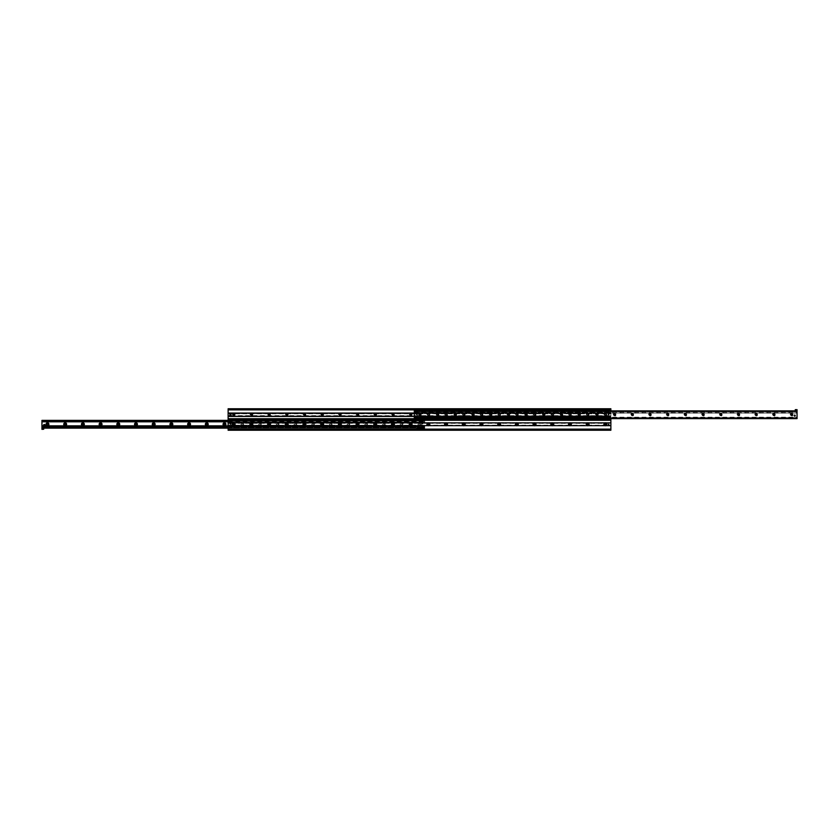 <?xml version="1.0" encoding="UTF-8"?>
<svg xmlns="http://www.w3.org/2000/svg" width="839" height="839" viewBox="0 0 839 839"><rect width="100%" height="100%" fill="white"/><g stroke="black" fill="none" stroke-linecap="round" stroke-linejoin="round"><path stroke-width="0.63" stroke-dasharray="4.2 3.15" d="M606.786 414.739A1.437 1.437 0 0 0 604.625 413.501A1.437 1.437 0 0 0 604.625 415.987A1.437 1.437 0 0 0 606.786 414.739M606.178 414.739A0.829 0.829 0 0 1 604.929 415.462A0.829 0.829 0 0 1 604.929 414.026A0.829 0.829 0 0 1 606.178 414.739A0.829 0.829 0 0 1 604.929 415.462A0.829 0.829 0 0 1 604.929 414.026A0.829 0.829 0 0 1 606.178 414.739M589.083 414.739A1.437 1.437 0 0 0 586.922 413.501A1.437 1.437 0 0 0 586.922 415.987A1.437 1.437 0 0 0 589.083 414.739M588.475 414.739A0.829 0.829 0 0 1 587.227 415.462A0.829 0.829 0 0 1 587.227 414.026A0.829 0.829 0 0 1 588.475 414.739A0.829 0.829 0 0 1 587.227 415.462A0.829 0.829 0 0 1 587.227 414.026A0.829 0.829 0 0 1 588.475 414.739M571.38 414.739A1.437 1.437 0 0 0 569.23 413.501A1.437 1.437 0 0 0 569.23 415.987A1.437 1.437 0 0 0 571.38 414.739M570.772 414.739A0.829 0.829 0 0 1 569.534 415.462A0.829 0.829 0 0 1 569.534 414.026A0.829 0.829 0 0 1 570.772 414.739A0.829 0.829 0 0 1 569.534 415.462A0.829 0.829 0 0 1 569.534 414.026A0.829 0.829 0 0 1 570.772 414.739M553.688 414.739A1.437 1.437 0 0 0 551.527 413.501A1.437 1.437 0 0 0 551.527 415.987A1.437 1.437 0 0 0 553.688 414.739M553.079 414.739A0.829 0.829 0 0 1 551.831 415.462A0.829 0.829 0 0 1 551.831 414.026A0.829 0.829 0 0 1 553.079 414.739A0.829 0.829 0 0 1 551.831 415.462A0.829 0.829 0 0 1 551.831 414.026A0.829 0.829 0 0 1 553.079 414.739M535.985 414.739A1.437 1.437 0 0 0 533.824 413.501A1.437 1.437 0 0 0 533.824 415.987A1.437 1.437 0 0 0 535.985 414.739M535.376 414.739A0.829 0.829 0 0 1 534.128 415.462A0.829 0.829 0 0 1 534.128 414.026A0.829 0.829 0 0 1 535.376 414.739A0.829 0.829 0 0 1 534.128 415.462A0.829 0.829 0 0 1 534.128 414.026A0.829 0.829 0 0 1 535.376 414.739M518.282 414.739A1.437 1.437 0 0 0 516.132 413.501A1.437 1.437 0 0 0 516.132 415.987A1.437 1.437 0 0 0 518.282 414.739M517.673 414.739A0.829 0.829 0 0 1 516.436 415.462A0.829 0.829 0 0 1 516.436 414.026A0.829 0.829 0 0 1 517.673 414.739A0.829 0.829 0 0 1 516.436 415.462A0.829 0.829 0 0 1 516.436 414.026A0.829 0.829 0 0 1 517.673 414.739M500.589 414.739A1.437 1.437 0 0 0 498.429 413.501A1.437 1.437 0 0 0 498.429 415.987A1.437 1.437 0 0 0 500.589 414.739M499.981 414.739A0.829 0.829 0 0 1 498.733 415.462A0.829 0.829 0 0 1 498.733 414.026A0.829 0.829 0 0 1 499.981 414.739A0.829 0.829 0 0 1 498.733 415.462A0.829 0.829 0 0 1 498.733 414.026A0.829 0.829 0 0 1 499.981 414.739M482.886 414.739A1.437 1.437 0 0 0 480.726 413.501A1.437 1.437 0 0 0 480.726 415.987A1.437 1.437 0 0 0 482.886 414.739M482.278 414.739A0.829 0.829 0 0 1 481.03 415.462A0.829 0.829 0 0 1 481.03 414.026A0.829 0.829 0 0 1 482.278 414.739A0.829 0.829 0 0 1 481.03 415.462A0.829 0.829 0 0 1 481.03 414.026A0.829 0.829 0 0 1 482.278 414.739M465.184 414.739A1.437 1.437 0 0 0 463.034 413.501A1.437 1.437 0 0 0 463.034 415.987A1.437 1.437 0 0 0 465.184 414.739M464.575 414.739A0.829 0.829 0 0 1 463.338 415.462A0.829 0.829 0 0 1 463.338 414.026A0.829 0.829 0 0 1 464.575 414.739A0.829 0.829 0 0 1 463.338 415.462A0.829 0.829 0 0 1 463.338 414.026A0.829 0.829 0 0 1 464.575 414.739M447.491 414.739A1.437 1.437 0 0 0 445.331 413.501A1.437 1.437 0 0 0 445.331 415.987A1.437 1.437 0 0 0 447.491 414.739M446.883 414.739A0.829 0.829 0 0 1 445.635 415.462A0.829 0.829 0 0 1 445.635 414.026A0.829 0.829 0 0 1 446.883 414.739A0.829 0.829 0 0 1 445.635 415.462A0.829 0.829 0 0 1 445.635 414.026A0.829 0.829 0 0 1 446.883 414.739M429.788 414.739A1.437 1.437 0 0 0 427.628 413.501A1.437 1.437 0 0 0 427.628 415.987A1.437 1.437 0 0 0 429.788 414.739M429.18 414.739A0.829 0.829 0 0 1 427.932 415.462A0.829 0.829 0 0 1 427.932 414.026A0.829 0.829 0 0 1 429.18 414.739A0.829 0.829 0 0 1 427.932 415.462A0.829 0.829 0 0 1 427.932 414.026A0.829 0.829 0 0 1 429.18 414.739M412.085 414.739A1.437 1.437 0 0 0 409.935 413.501A1.437 1.437 0 0 0 409.935 415.987A1.437 1.437 0 0 0 412.085 414.739M411.477 414.739A0.829 0.829 0 0 1 410.24 415.462A0.829 0.829 0 0 1 410.24 414.026A0.829 0.829 0 0 1 411.477 414.739A0.829 0.829 0 0 1 410.24 415.462A0.829 0.829 0 0 1 410.24 414.026A0.829 0.829 0 0 1 411.477 414.739M394.393 414.739A1.437 1.437 0 0 0 392.233 413.501A1.437 1.437 0 0 0 392.233 415.987A1.437 1.437 0 0 0 394.393 414.739M393.785 414.739A0.829 0.829 0 0 1 392.537 415.462A0.829 0.829 0 0 1 392.537 414.026A0.829 0.829 0 0 1 393.785 414.739A0.829 0.829 0 0 1 392.537 415.462A0.829 0.829 0 0 1 392.537 414.026A0.829 0.829 0 0 1 393.785 414.739M376.69 414.739A1.437 1.437 0 0 0 374.53 413.501A1.437 1.437 0 0 0 374.53 415.987A1.437 1.437 0 0 0 376.69 414.739M376.082 414.739A0.829 0.829 0 0 1 374.834 415.462A0.829 0.829 0 0 1 374.834 414.026A0.829 0.829 0 0 1 376.082 414.739A0.829 0.829 0 0 1 374.834 415.462A0.829 0.829 0 0 1 374.834 414.026A0.829 0.829 0 0 1 376.082 414.739M358.987 414.739A1.437 1.437 0 0 0 356.837 413.501A1.437 1.437 0 0 0 356.837 415.987A1.437 1.437 0 0 0 358.987 414.739M358.379 414.739A0.829 0.829 0 0 1 357.141 415.462A0.829 0.829 0 0 1 357.141 414.026A0.829 0.829 0 0 1 358.379 414.739A0.829 0.829 0 0 1 357.141 415.462A0.829 0.829 0 0 1 357.141 414.026A0.829 0.829 0 0 1 358.379 414.739M341.295 414.739A1.437 1.437 0 0 0 339.134 413.501A1.437 1.437 0 0 0 339.134 415.987A1.437 1.437 0 0 0 341.295 414.739M340.686 414.739A0.829 0.829 0 0 1 339.438 415.462A0.829 0.829 0 0 1 339.438 414.026A0.829 0.829 0 0 1 340.686 414.739A0.829 0.829 0 0 1 339.438 415.462A0.829 0.829 0 0 1 339.438 414.026A0.829 0.829 0 0 1 340.686 414.739M323.592 414.739A1.437 1.437 0 0 0 321.431 413.501A1.437 1.437 0 0 0 321.431 415.987A1.437 1.437 0 0 0 323.592 414.739M322.984 414.739A0.829 0.829 0 0 1 321.736 415.462A0.829 0.829 0 0 1 321.736 414.026A0.829 0.829 0 0 1 322.984 414.739A0.829 0.829 0 0 1 321.736 415.462A0.829 0.829 0 0 1 321.736 414.026A0.829 0.829 0 0 1 322.984 414.739M305.889 414.739A1.437 1.437 0 0 0 303.739 413.501A1.437 1.437 0 0 0 303.739 415.987A1.437 1.437 0 0 0 305.889 414.739M305.281 414.739A0.829 0.829 0 0 1 304.043 415.462A0.829 0.829 0 0 1 304.043 414.026A0.829 0.829 0 0 1 305.281 414.739A0.829 0.829 0 0 1 304.043 415.462A0.829 0.829 0 0 1 304.043 414.026A0.829 0.829 0 0 1 305.281 414.739M288.197 414.739A1.437 1.437 0 0 0 286.036 413.501A1.437 1.437 0 0 0 286.036 415.987A1.437 1.437 0 0 0 288.197 414.739M287.588 414.739A0.829 0.829 0 0 1 286.34 415.462A0.829 0.829 0 0 1 286.34 414.026A0.829 0.829 0 0 1 287.588 414.739A0.829 0.829 0 0 1 286.34 415.462A0.829 0.829 0 0 1 286.34 414.026A0.829 0.829 0 0 1 287.588 414.739M270.494 414.739A1.437 1.437 0 0 0 268.333 413.501A1.437 1.437 0 0 0 268.333 415.987A1.437 1.437 0 0 0 270.494 414.739M269.885 414.739A0.829 0.829 0 0 1 268.637 415.462A0.829 0.829 0 0 1 268.637 414.026A0.829 0.829 0 0 1 269.885 414.739A0.829 0.829 0 0 1 268.637 415.462A0.829 0.829 0 0 1 268.637 414.026A0.829 0.829 0 0 1 269.885 414.739M252.791 414.739A1.437 1.437 0 0 0 250.641 413.501A1.437 1.437 0 0 0 250.641 415.987A1.437 1.437 0 0 0 252.791 414.739M252.182 414.739A0.829 0.829 0 0 1 250.945 415.462A0.829 0.829 0 0 1 250.945 414.026A0.829 0.829 0 0 1 252.182 414.739A0.829 0.829 0 0 1 250.945 415.462A0.829 0.829 0 0 1 250.945 414.026A0.829 0.829 0 0 1 252.182 414.739M235.098 414.739A1.437 1.437 0 0 0 232.938 413.501A1.437 1.437 0 0 0 232.938 415.987A1.437 1.437 0 0 0 235.098 414.739M234.49 414.739A0.829 0.829 0 0 1 233.242 415.462A0.829 0.829 0 0 1 233.242 414.026A0.829 0.829 0 0 1 234.49 414.739A0.829 0.829 0 0 1 233.242 415.462A0.829 0.829 0 0 1 233.242 414.026A0.829 0.829 0 0 1 234.49 414.739M417.623 408.771L418.283 408.771L417.623 408.771L418.283 409.432L417.623 409.432L418.283 409.432L417.623 409.432L417.623 410.649L418.283 410.649L417.623 410.649M420.717 408.771L421.377 408.771L420.717 408.771L421.377 409.432L420.717 409.432L421.377 409.432L420.717 409.432L420.717 410.649L421.377 410.649L420.717 410.649M426.023 408.771L426.694 408.771L426.023 409.432M429.128 408.771L429.788 408.771L429.128 409.432M603.64 408.771L604.3 408.771L603.64 409.432M606.733 408.771L607.405 408.771L606.733 409.432M419.227 408.771L419.773 408.771L419.227 409.432M427.638 408.771L428.184 408.771L427.638 409.432M605.244 408.771L605.789 408.771L605.244 409.432M606.178 424.261A0.829 0.829 0 0 0 604.929 423.538A0.829 0.829 0 0 0 604.929 424.974A0.829 0.829 0 0 0 606.178 424.261M588.475 424.261A0.829 0.829 0 0 0 587.227 423.538A0.829 0.829 0 0 0 587.227 424.974A0.829 0.829 0 0 0 588.475 424.261M570.772 424.261A0.829 0.829 0 0 0 569.534 423.538A0.829 0.829 0 0 0 569.534 424.974A0.829 0.829 0 0 0 570.772 424.261M553.079 424.261A0.829 0.829 0 0 0 551.831 423.538A0.829 0.829 0 0 0 551.831 424.974A0.829 0.829 0 0 0 553.079 424.261M535.376 424.261A0.829 0.829 0 0 0 534.128 423.538A0.829 0.829 0 0 0 534.128 424.974A0.829 0.829 0 0 0 535.376 424.261M517.673 424.261A0.829 0.829 0 0 0 516.436 423.538A0.829 0.829 0 0 0 516.436 424.974A0.829 0.829 0 0 0 517.673 424.261M499.981 424.261A0.829 0.829 0 0 0 498.733 423.538A0.829 0.829 0 0 0 498.733 424.974A0.829 0.829 0 0 0 499.981 424.261M482.278 424.261A0.829 0.829 0 0 0 481.03 423.538A0.829 0.829 0 0 0 481.03 424.974A0.829 0.829 0 0 0 482.278 424.261M464.575 424.261A0.829 0.829 0 0 0 463.338 423.538A0.829 0.829 0 0 0 463.338 424.974A0.829 0.829 0 0 0 464.575 424.261M446.883 424.261A0.829 0.829 0 0 0 445.635 423.538A0.829 0.829 0 0 0 445.635 424.974A0.829 0.829 0 0 0 446.883 424.261M429.18 424.261A0.829 0.829 0 0 0 427.932 423.538A0.829 0.829 0 0 0 427.932 424.974A0.829 0.829 0 0 0 429.18 424.261M411.477 424.261A0.829 0.829 0 0 0 410.24 423.538A0.829 0.829 0 0 0 410.24 424.974A0.829 0.829 0 0 0 411.477 424.261M393.785 424.261A0.829 0.829 0 0 0 392.537 423.538A0.829 0.829 0 0 0 392.537 424.974A0.829 0.829 0 0 0 393.785 424.261M376.082 424.261A0.829 0.829 0 0 0 374.834 423.538A0.829 0.829 0 0 0 374.834 424.974A0.829 0.829 0 0 0 376.082 424.261M358.379 424.261A0.829 0.829 0 0 0 357.141 423.538A0.829 0.829 0 0 0 357.141 424.974A0.829 0.829 0 0 0 358.379 424.261M340.686 424.261A0.829 0.829 0 0 0 339.438 423.538A0.829 0.829 0 0 0 339.438 424.974A0.829 0.829 0 0 0 340.686 424.261M322.984 424.261A0.829 0.829 0 0 0 321.736 423.538A0.829 0.829 0 0 0 321.736 424.974A0.829 0.829 0 0 0 322.984 424.261M305.281 424.261A0.829 0.829 0 0 0 304.043 423.538A0.829 0.829 0 0 0 304.043 424.974A0.829 0.829 0 0 0 305.281 424.261M287.588 424.261A0.829 0.829 0 0 0 286.34 423.538A0.829 0.829 0 0 0 286.34 424.974A0.829 0.829 0 0 0 287.588 424.261M269.885 424.261A0.829 0.829 0 0 0 268.637 423.538A0.829 0.829 0 0 0 268.637 424.974A0.829 0.829 0 0 0 269.885 424.261M252.182 424.261A0.829 0.829 0 0 0 250.945 423.538A0.829 0.829 0 0 0 250.945 424.974A0.829 0.829 0 0 0 252.182 424.261M234.49 424.261A0.829 0.829 0 0 0 233.242 423.538A0.829 0.829 0 0 0 233.242 424.974A0.829 0.829 0 0 0 234.49 424.261M610.876 409.432L610.876 408.771L228.124 408.771L228.124 409.432L610.876 409.432M610.876 430.229L228.785 430.229L228.785 429.568L610.876 429.568L610.876 430.229L610.876 419.836L228.124 419.836L228.124 419.164L228.124 419.836L610.876 419.836L610.876 408.771M610.876 429.568L228.124 429.568L228.124 430.229L228.785 429.568M421.377 428.351L420.717 428.351L421.377 428.351L421.377 429.568L420.717 429.568L421.377 430.229M418.283 428.351L417.623 428.351L418.283 428.351L418.283 429.568L417.623 429.568L418.283 430.229M412.977 429.568L412.306 429.568L412.977 430.229M409.872 429.568L409.212 429.568L409.872 430.229M235.36 429.568L234.7 429.568L235.36 430.229M232.267 429.568L231.595 429.568L232.267 430.229M419.857 429.568L419.143 429.568L419.857 430.229M411.456 429.568L410.732 429.568L411.456 430.229M233.84 429.568L233.116 429.568L233.84 430.229M228.124 429.568L228.124 409.872L610.876 409.872M610.876 410.869L610.876 418.619M414.298 413.134L797.05 413.134L797.05 417.644L414.298 417.644L797.05 417.623L797.05 418.619L414.298 418.619L414.298 413.029L610.876 413.029L228.124 413.029L228.124 416.459L610.876 416.459L610.876 413.029L610.876 416.459L228.124 416.459L610.876 416.364M610.876 419.164L610.876 419.836L610.876 419.164L228.124 419.164M420.601 424.261A1.437 1.437 0 0 1 418.451 425.499A1.437 1.437 0 0 1 418.451 423.013A1.437 1.437 0 0 1 420.601 424.261M419.899 424.261A0.734 0.734 0 0 0 418.808 423.622A0.734 0.734 0 0 0 418.808 424.891A0.734 0.734 0 0 0 419.899 424.261A0.734 0.734 0 0 0 418.808 423.622A0.734 0.734 0 0 0 418.808 424.891A0.734 0.734 0 0 0 419.899 424.261M402.909 424.261A1.437 1.437 0 0 1 400.748 425.499A1.437 1.437 0 0 1 400.748 423.013A1.437 1.437 0 0 1 402.909 424.261M402.196 424.261A0.734 0.734 0 0 0 401.105 423.622A0.734 0.734 0 0 0 401.105 424.891A0.734 0.734 0 0 0 402.196 424.261A0.734 0.734 0 0 0 401.105 423.622A0.734 0.734 0 0 0 401.105 424.891A0.734 0.734 0 0 0 402.196 424.261M385.206 424.261A1.437 1.437 0 0 1 383.045 425.499A1.437 1.437 0 0 1 383.045 423.013A1.437 1.437 0 0 1 385.206 424.261M384.503 424.261A0.734 0.734 0 0 0 383.402 423.622A0.734 0.734 0 0 0 383.402 424.891A0.734 0.734 0 0 0 384.503 424.261A0.734 0.734 0 0 0 383.402 423.622A0.734 0.734 0 0 0 383.402 424.891A0.734 0.734 0 0 0 384.503 424.261M367.503 424.261A1.437 1.437 0 0 1 365.353 425.499A1.437 1.437 0 0 1 365.353 423.013A1.437 1.437 0 0 1 367.503 424.261M366.8 424.261A0.734 0.734 0 0 0 365.71 423.622A0.734 0.734 0 0 0 365.71 424.891A0.734 0.734 0 0 0 366.8 424.261A0.734 0.734 0 0 0 365.71 423.622A0.734 0.734 0 0 0 365.71 424.891A0.734 0.734 0 0 0 366.8 424.261M349.811 424.261A1.437 1.437 0 0 1 347.65 425.499A1.437 1.437 0 0 1 347.65 423.013A1.437 1.437 0 0 1 349.811 424.261M349.097 424.261A0.734 0.734 0 0 0 348.007 423.622A0.734 0.734 0 0 0 348.007 424.891A0.734 0.734 0 0 0 349.097 424.261A0.734 0.734 0 0 0 348.007 423.622A0.734 0.734 0 0 0 348.007 424.891A0.734 0.734 0 0 0 349.097 424.261M332.108 424.261A1.437 1.437 0 0 1 329.947 425.499A1.437 1.437 0 0 1 329.947 423.013A1.437 1.437 0 0 1 332.108 424.261M331.405 424.261A0.734 0.734 0 0 0 330.304 423.622A0.734 0.734 0 0 0 330.304 424.891A0.734 0.734 0 0 0 331.405 424.261A0.734 0.734 0 0 0 330.304 423.622A0.734 0.734 0 0 0 330.304 424.891A0.734 0.734 0 0 0 331.405 424.261M314.405 424.261A1.437 1.437 0 0 1 312.255 425.499A1.437 1.437 0 0 1 312.255 423.013A1.437 1.437 0 0 1 314.405 424.261M313.702 424.261A0.734 0.734 0 0 0 312.611 423.622A0.734 0.734 0 0 0 312.611 424.891A0.734 0.734 0 0 0 313.702 424.261A0.734 0.734 0 0 0 312.611 423.622A0.734 0.734 0 0 0 312.611 424.891A0.734 0.734 0 0 0 313.702 424.261M296.712 424.261A1.437 1.437 0 0 1 294.552 425.499A1.437 1.437 0 0 1 294.552 423.013A1.437 1.437 0 0 1 296.712 424.261M295.999 424.261A0.734 0.734 0 0 0 294.909 423.622A0.734 0.734 0 0 0 294.909 424.891A0.734 0.734 0 0 0 295.999 424.261A0.734 0.734 0 0 0 294.909 423.622A0.734 0.734 0 0 0 294.909 424.891A0.734 0.734 0 0 0 295.999 424.261M279.009 424.261A1.437 1.437 0 0 1 276.849 425.499A1.437 1.437 0 0 1 276.849 423.013A1.437 1.437 0 0 1 279.009 424.261M278.307 424.261A0.734 0.734 0 0 0 277.206 423.622A0.734 0.734 0 0 0 277.206 424.891A0.734 0.734 0 0 0 278.307 424.261A0.734 0.734 0 0 0 277.206 423.622A0.734 0.734 0 0 0 277.206 424.891A0.734 0.734 0 0 0 278.307 424.261M261.307 424.261A1.437 1.437 0 0 1 259.157 425.499A1.437 1.437 0 0 1 259.157 423.013A1.437 1.437 0 0 1 261.307 424.261M260.604 424.261A0.734 0.734 0 0 0 259.513 423.622A0.734 0.734 0 0 0 259.513 424.891A0.734 0.734 0 0 0 260.604 424.261A0.734 0.734 0 0 0 259.513 423.622A0.734 0.734 0 0 0 259.513 424.891A0.734 0.734 0 0 0 260.604 424.261M243.614 424.261A1.437 1.437 0 0 1 241.454 425.499A1.437 1.437 0 0 1 241.454 423.013A1.437 1.437 0 0 1 243.614 424.261M242.901 424.261A0.734 0.734 0 0 0 241.81 423.622A0.734 0.734 0 0 0 241.81 424.891A0.734 0.734 0 0 0 242.901 424.261A0.734 0.734 0 0 0 241.81 423.622A0.734 0.734 0 0 0 241.81 424.891A0.734 0.734 0 0 0 242.901 424.261M225.209 424.261A0.734 0.734 0 0 0 224.107 423.622A0.734 0.734 0 0 0 224.107 424.891A0.734 0.734 0 0 0 225.209 424.261M207.506 424.261A0.734 0.734 0 0 0 206.415 423.622A0.734 0.734 0 0 0 206.415 424.891A0.734 0.734 0 0 0 207.506 424.261M189.803 424.261A0.734 0.734 0 0 0 188.712 423.622A0.734 0.734 0 0 0 188.712 424.891A0.734 0.734 0 0 0 189.803 424.261M172.11 424.261A0.734 0.734 0 0 0 171.009 423.622A0.734 0.734 0 0 0 171.009 424.891A0.734 0.734 0 0 0 172.11 424.261M154.407 424.261A0.734 0.734 0 0 0 153.317 423.622A0.734 0.734 0 0 0 153.317 424.891A0.734 0.734 0 0 0 154.407 424.261M136.705 424.261A0.734 0.734 0 0 0 135.614 423.622A0.734 0.734 0 0 0 135.614 424.891A0.734 0.734 0 0 0 136.705 424.261M119.012 424.261A0.734 0.734 0 0 0 117.911 423.622A0.734 0.734 0 0 0 117.911 424.891A0.734 0.734 0 0 0 119.012 424.261M101.309 424.261A0.734 0.734 0 0 0 100.219 423.622A0.734 0.734 0 0 0 100.219 424.891A0.734 0.734 0 0 0 101.309 424.261M83.606 424.261A0.734 0.734 0 0 0 82.516 423.622A0.734 0.734 0 0 0 82.516 424.891A0.734 0.734 0 0 0 83.606 424.261M65.914 424.261A0.734 0.734 0 0 0 64.813 423.622A0.734 0.734 0 0 0 64.813 424.891A0.734 0.734 0 0 0 65.914 424.261M48.211 424.261A0.734 0.734 0 0 0 47.12 423.622A0.734 0.734 0 0 0 47.12 424.891A0.734 0.734 0 0 0 48.211 424.261M424.24 427.156L423.37 427.156L424.702 427.156L424.702 420.381L424.702 428.131L424.702 427.135L41.95 427.156L424.261 427.156L424.261 428.131L423.349 428.131L424.282 428.131L423.265 428.131L424.702 427.575M423.37 427.156L423.37 428.131L424.177 428.215L423.454 428.215L423.38 429.348L424.251 429.348L423.38 429.348M41.95 427.575L42.37 428.131L42.39 427.156L43.282 427.156L43.282 428.131L42.286 428.131L43.387 428.131L42.37 428.131L43.282 428.131L42.474 428.215L43.198 428.215L43.198 429.264L42.474 429.264L43.271 429.348L42.401 429.348L43.271 429.348M43.156 427.471L423.496 427.471M43.303 428.131L43.303 427.565L423.349 427.575L423.349 428.131M422.908 423.37A0.535 0.535 0 0 1 422.111 423.831A0.535 0.535 0 0 1 422.111 422.908A0.535 0.535 0 0 1 422.908 423.37A0.535 0.535 0 0 0 422.111 422.908A0.535 0.535 0 0 0 422.111 423.831A0.535 0.535 0 0 0 422.908 423.37A0.556 0.556 0 0 1 422.101 423.852A0.556 0.556 0 0 1 422.101 422.898A0.556 0.556 0 0 1 422.929 423.37A0.556 0.556 0 0 1 422.101 423.852A0.556 0.556 0 0 1 422.101 422.898A0.556 0.556 0 0 1 422.929 423.37M44.803 425.142A0.535 0.535 0 0 1 44.006 425.604A0.535 0.535 0 0 1 44.006 424.681A0.535 0.535 0 0 1 44.803 425.142A0.535 0.535 0 0 0 44.006 424.681A0.535 0.535 0 0 0 44.006 425.604A0.535 0.535 0 0 0 44.803 425.142M43.722 428.131L41.95 428.131L43.722 428.131L43.722 429.348L41.95 429.348L41.95 420.381M228.124 420.381L424.702 420.381L228.124 420.381M41.95 428.131L424.702 428.131L422.929 428.131L422.929 429.348L422.929 428.131L424.702 428.131L424.702 429.348L416.406 429.348L422.594 429.568L422.594 428.351L421.891 428.351L421.891 429.568L421.891 428.351L422.111 429.568L422.594 428.351L422.594 429.568L422.594 428.351L416.406 428.351L417.109 428.351L417.109 429.568L417.109 428.351L416.406 429.568L416.406 428.351L416.406 429.568L422.594 429.568L422.594 428.351L422.604 429.358L421.891 429.358L424.702 429.232L422.929 429.232M228.124 428.131L424.702 428.131L424.702 429.232M228.124 425.96L610.876 425.971L228.124 425.971L610.876 425.971L610.876 422.541L228.124 422.541L610.876 422.541L610.876 425.971L228.124 425.971L228.124 422.541L228.124 425.971L424.702 425.971M228.124 425.866L424.702 425.866M228.124 421.346L41.95 421.377M792.96 414.739A1.437 1.437 0 0 0 790.799 413.501A1.437 1.437 0 0 0 790.799 415.987A1.437 1.437 0 0 0 792.96 414.739M792.247 414.739A0.734 0.734 0 0 1 791.156 415.378A0.734 0.734 0 0 1 791.156 414.109A0.734 0.734 0 0 1 792.247 414.739M775.257 414.739A1.437 1.437 0 0 0 773.097 413.501A1.437 1.437 0 0 0 773.097 415.987A1.437 1.437 0 0 0 775.257 414.739M774.554 414.739A0.734 0.734 0 0 1 773.453 415.378A0.734 0.734 0 0 1 773.453 414.109A0.734 0.734 0 0 1 774.554 414.739M757.554 414.739A1.437 1.437 0 0 0 755.404 413.501A1.437 1.437 0 0 0 755.404 415.987A1.437 1.437 0 0 0 757.554 414.739M756.851 414.739A0.734 0.734 0 0 1 755.75 415.378A0.734 0.734 0 0 1 755.75 414.109A0.734 0.734 0 0 1 756.851 414.739M739.862 414.739A1.437 1.437 0 0 0 737.701 413.501A1.437 1.437 0 0 0 737.701 415.987A1.437 1.437 0 0 0 739.862 414.739M739.149 414.739A0.734 0.734 0 0 1 738.058 415.378A0.734 0.734 0 0 1 738.058 414.109A0.734 0.734 0 0 1 739.149 414.739M722.159 414.739A1.437 1.437 0 0 0 719.998 413.501A1.437 1.437 0 0 0 719.998 415.987A1.437 1.437 0 0 0 722.159 414.739M721.456 414.739A0.734 0.734 0 0 1 720.355 415.378A0.734 0.734 0 0 1 720.355 414.109A0.734 0.734 0 0 1 721.456 414.739M704.456 414.739A1.437 1.437 0 0 0 702.306 413.501A1.437 1.437 0 0 0 702.306 415.987A1.437 1.437 0 0 0 704.456 414.739M703.753 414.739A0.734 0.734 0 0 1 702.652 415.378A0.734 0.734 0 0 1 702.652 414.109A0.734 0.734 0 0 1 703.753 414.739M686.763 414.739A1.437 1.437 0 0 0 684.603 413.501A1.437 1.437 0 0 0 684.603 415.987A1.437 1.437 0 0 0 686.763 414.739M686.05 414.739A0.734 0.734 0 0 1 684.96 415.378A0.734 0.734 0 0 1 684.96 414.109A0.734 0.734 0 0 1 686.05 414.739M669.061 414.739A1.437 1.437 0 0 0 666.9 413.501A1.437 1.437 0 0 0 666.9 415.987A1.437 1.437 0 0 0 669.061 414.739M668.358 414.739A0.734 0.734 0 0 1 667.257 415.378A0.734 0.734 0 0 1 667.257 414.109A0.734 0.734 0 0 1 668.358 414.739M651.358 414.739A1.437 1.437 0 0 0 649.208 413.501A1.437 1.437 0 0 0 649.208 415.987A1.437 1.437 0 0 0 651.358 414.739M650.655 414.739A0.734 0.734 0 0 1 649.554 415.378A0.734 0.734 0 0 1 649.554 414.109A0.734 0.734 0 0 1 650.655 414.739M633.665 414.739A1.437 1.437 0 0 0 631.505 413.501A1.437 1.437 0 0 0 631.505 415.987A1.437 1.437 0 0 0 633.665 414.739M632.952 414.739A0.734 0.734 0 0 1 631.861 415.378A0.734 0.734 0 0 1 631.861 414.109A0.734 0.734 0 0 1 632.952 414.739M615.962 414.739A1.437 1.437 0 0 0 613.802 413.501A1.437 1.437 0 0 0 613.802 415.987A1.437 1.437 0 0 0 615.962 414.739M615.26 414.739A0.734 0.734 0 0 1 614.158 415.378A0.734 0.734 0 0 1 614.158 414.109A0.734 0.734 0 0 1 615.26 414.739M598.259 414.739A1.437 1.437 0 0 0 596.11 413.501A1.437 1.437 0 0 0 596.11 415.987A1.437 1.437 0 0 0 598.259 414.739M597.557 414.739A0.734 0.734 0 0 1 596.456 415.378A0.734 0.734 0 0 1 596.456 414.109A0.734 0.734 0 0 1 597.557 414.739M580.567 414.739A1.437 1.437 0 0 0 578.407 413.501A1.437 1.437 0 0 0 578.407 415.987A1.437 1.437 0 0 0 580.567 414.739M579.854 414.739A0.734 0.734 0 0 1 578.763 415.378A0.734 0.734 0 0 1 578.763 414.109A0.734 0.734 0 0 1 579.854 414.739M562.864 414.739A1.437 1.437 0 0 0 560.704 413.501A1.437 1.437 0 0 0 560.704 415.987A1.437 1.437 0 0 0 562.864 414.739M562.161 414.739A0.734 0.734 0 0 1 561.06 415.378A0.734 0.734 0 0 1 561.06 414.109A0.734 0.734 0 0 1 562.161 414.739M545.161 414.739A1.437 1.437 0 0 0 543.011 413.501A1.437 1.437 0 0 0 543.011 415.987A1.437 1.437 0 0 0 545.161 414.739M544.459 414.739A0.734 0.734 0 0 1 543.357 415.378A0.734 0.734 0 0 1 543.357 414.109A0.734 0.734 0 0 1 544.459 414.739M527.469 414.739A1.437 1.437 0 0 0 525.308 413.501A1.437 1.437 0 0 0 525.308 415.987A1.437 1.437 0 0 0 527.469 414.739M526.756 414.739A0.734 0.734 0 0 1 525.665 415.378A0.734 0.734 0 0 1 525.665 414.109A0.734 0.734 0 0 1 526.756 414.739M509.766 414.739A1.437 1.437 0 0 0 507.605 413.501A1.437 1.437 0 0 0 507.605 415.987A1.437 1.437 0 0 0 509.766 414.739M509.063 414.739A0.734 0.734 0 0 1 507.962 415.378A0.734 0.734 0 0 1 507.962 414.109A0.734 0.734 0 0 1 509.063 414.739M492.063 414.739A1.437 1.437 0 0 0 489.913 413.501A1.437 1.437 0 0 0 489.913 415.987A1.437 1.437 0 0 0 492.063 414.739M491.36 414.739A0.734 0.734 0 0 1 490.259 415.378A0.734 0.734 0 0 1 490.259 414.109A0.734 0.734 0 0 1 491.36 414.739M474.371 414.739A1.437 1.437 0 0 0 472.21 413.501A1.437 1.437 0 0 0 472.21 415.987A1.437 1.437 0 0 0 474.371 414.739M473.657 414.739A0.734 0.734 0 0 1 472.567 415.378A0.734 0.734 0 0 1 472.567 414.109A0.734 0.734 0 0 1 473.657 414.739M456.668 414.739A1.437 1.437 0 0 0 454.507 413.501A1.437 1.437 0 0 0 454.507 415.987A1.437 1.437 0 0 0 456.668 414.739M455.965 414.739A0.734 0.734 0 0 1 454.864 415.378A0.734 0.734 0 0 1 454.864 414.109A0.734 0.734 0 0 1 455.965 414.739M438.965 414.739A1.437 1.437 0 0 0 436.815 413.501A1.437 1.437 0 0 0 436.815 415.987A1.437 1.437 0 0 0 438.965 414.739M438.262 414.739A0.734 0.734 0 0 1 437.171 415.378A0.734 0.734 0 0 1 437.171 414.109A0.734 0.734 0 0 1 438.262 414.739M421.272 414.739A1.437 1.437 0 0 0 419.112 413.501A1.437 1.437 0 0 0 419.112 415.987A1.437 1.437 0 0 0 421.272 414.739M420.559 414.739A0.734 0.734 0 0 1 419.469 415.378A0.734 0.734 0 0 1 419.469 414.109A0.734 0.734 0 0 1 420.559 414.739M797.05 413.029L414.298 413.029L414.298 411.844L797.05 411.844L797.05 413.134M796.589 411.844L795.718 411.844L796.61 411.844L796.61 410.869L795.697 410.869L796.631 410.869L795.613 410.869L797.05 411.425M795.718 411.844L795.718 410.869L796.526 410.785L795.802 410.785L795.729 409.652L796.599 409.652L795.729 409.652M415.609 411.844L414.76 411.844L415.63 411.844L415.63 410.869L414.634 410.869L415.735 410.869L414.718 410.869L415.63 410.869L414.823 410.785L415.546 410.785L415.546 409.736L414.823 409.736L415.62 409.652L414.749 409.652L415.62 409.652M414.77 411.855L414.298 410.869L797.05 410.869L797.05 411.865L414.298 411.425M415.504 411.529L795.844 411.529M415.651 410.869L415.651 411.435L795.697 411.425L795.697 410.869M795.257 415.63A0.535 0.535 0 0 0 794.46 415.169A0.535 0.535 0 0 0 794.46 416.092A0.535 0.535 0 0 0 795.257 415.63A0.556 0.556 0 0 0 794.449 415.148A0.556 0.556 0 0 0 794.449 416.102A0.556 0.556 0 0 0 795.278 415.63A0.556 0.556 0 0 0 794.449 415.148A0.556 0.556 0 0 0 794.449 416.102A0.556 0.556 0 0 0 795.278 415.63M417.151 413.858A0.535 0.535 0 0 0 416.354 413.396A0.535 0.535 0 0 0 416.354 414.319A0.535 0.535 0 0 0 417.151 413.858M797.05 417.644L414.298 417.686L797.05 417.654M606.23 424.261A0.881 0.881 0 0 1 604.898 425.027A0.881 0.881 0 0 1 604.898 423.485A0.881 0.881 0 0 1 606.23 424.261M605.884 424.261A0.545 0.545 0 0 0 605.076 423.789A0.545 0.545 0 0 0 605.076 424.723A0.545 0.545 0 0 0 605.884 424.261M588.527 424.261A0.881 0.881 0 0 1 587.206 425.027A0.881 0.881 0 0 1 587.206 423.485A0.881 0.881 0 0 1 588.527 424.261M588.191 424.261A0.545 0.545 0 0 0 587.373 423.789A0.545 0.545 0 0 0 587.373 424.723A0.545 0.545 0 0 0 588.191 424.261M570.835 424.261A0.881 0.881 0 0 1 569.503 425.027A0.881 0.881 0 0 1 569.503 423.485A0.881 0.881 0 0 1 570.835 424.261M570.489 424.261A0.545 0.545 0 0 0 569.671 423.789A0.545 0.545 0 0 0 569.671 424.723A0.545 0.545 0 0 0 570.489 424.261M553.132 424.261A0.881 0.881 0 0 1 551.8 425.027A0.881 0.881 0 0 1 551.8 423.485A0.881 0.881 0 0 1 553.132 424.261M552.786 424.261A0.545 0.545 0 0 0 551.978 423.789A0.545 0.545 0 0 0 551.978 424.723A0.545 0.545 0 0 0 552.786 424.261M535.429 424.261A0.881 0.881 0 0 1 534.107 425.027A0.881 0.881 0 0 1 534.107 423.485A0.881 0.881 0 0 1 535.429 424.261M535.093 424.261A0.545 0.545 0 0 0 534.275 423.789A0.545 0.545 0 0 0 534.275 424.723A0.545 0.545 0 0 0 535.093 424.261M517.736 424.261A0.881 0.881 0 0 1 516.404 425.027A0.881 0.881 0 0 1 516.404 423.485A0.881 0.881 0 0 1 517.736 424.261M517.39 424.261A0.545 0.545 0 0 0 516.572 423.789A0.545 0.545 0 0 0 516.572 424.723A0.545 0.545 0 0 0 517.39 424.261M500.034 424.261A0.881 0.881 0 0 1 498.702 425.027A0.881 0.881 0 0 1 498.702 423.485A0.881 0.881 0 0 1 500.034 424.261M499.687 424.261A0.545 0.545 0 0 0 498.88 423.789A0.545 0.545 0 0 0 498.88 424.723A0.545 0.545 0 0 0 499.687 424.261M482.331 424.261A0.881 0.881 0 0 1 481.009 425.027A0.881 0.881 0 0 1 481.009 423.485A0.881 0.881 0 0 1 482.331 424.261M481.995 424.261A0.545 0.545 0 0 0 481.177 423.789A0.545 0.545 0 0 0 481.177 424.723A0.545 0.545 0 0 0 481.995 424.261M464.638 424.261A0.881 0.881 0 0 1 463.306 425.027A0.881 0.881 0 0 1 463.306 423.485A0.881 0.881 0 0 1 464.638 424.261M464.292 424.261A0.545 0.545 0 0 0 463.474 423.789A0.545 0.545 0 0 0 463.474 424.723A0.545 0.545 0 0 0 464.292 424.261M446.935 424.261A0.881 0.881 0 0 1 445.603 425.027A0.881 0.881 0 0 1 445.603 423.485A0.881 0.881 0 0 1 446.935 424.261M446.589 424.261A0.545 0.545 0 0 0 445.782 423.789A0.545 0.545 0 0 0 445.782 424.723A0.545 0.545 0 0 0 446.589 424.261M429.232 424.261A0.881 0.881 0 0 1 427.911 425.027A0.881 0.881 0 0 1 427.911 423.485A0.881 0.881 0 0 1 429.232 424.261M428.897 424.261A0.545 0.545 0 0 0 428.079 423.789A0.545 0.545 0 0 0 428.079 424.723A0.545 0.545 0 0 0 428.897 424.261M411.54 424.261A0.881 0.881 0 0 1 410.208 425.027A0.881 0.881 0 0 1 410.208 423.485A0.881 0.881 0 0 1 411.54 424.261M411.194 424.261A0.545 0.545 0 0 0 410.376 423.789A0.545 0.545 0 0 0 410.376 424.723A0.545 0.545 0 0 0 411.194 424.261M393.837 424.261A0.881 0.881 0 0 1 392.505 425.027A0.881 0.881 0 0 1 392.505 423.485A0.881 0.881 0 0 1 393.837 424.261M393.491 424.261A0.545 0.545 0 0 0 392.683 423.789A0.545 0.545 0 0 0 392.683 424.723A0.545 0.545 0 0 0 393.491 424.261M376.134 424.261A0.881 0.881 0 0 1 374.813 425.027A0.881 0.881 0 0 1 374.813 423.485A0.881 0.881 0 0 1 376.134 424.261M375.799 424.261A0.545 0.545 0 0 0 374.981 423.789A0.545 0.545 0 0 0 374.981 424.723A0.545 0.545 0 0 0 375.799 424.261M358.442 424.261A0.881 0.881 0 0 1 357.11 425.027A0.881 0.881 0 0 1 357.11 423.485A0.881 0.881 0 0 1 358.442 424.261M358.096 424.261A0.545 0.545 0 0 0 357.278 423.789A0.545 0.545 0 0 0 357.278 424.723A0.545 0.545 0 0 0 358.096 424.261M340.739 424.261A0.881 0.881 0 0 1 339.407 425.027A0.881 0.881 0 0 1 339.407 423.485A0.881 0.881 0 0 1 340.739 424.261M340.393 424.261A0.545 0.545 0 0 0 339.585 423.789A0.545 0.545 0 0 0 339.585 424.723A0.545 0.545 0 0 0 340.393 424.261M323.036 424.261A0.881 0.881 0 0 1 321.715 425.027A0.881 0.881 0 0 1 321.715 423.485A0.881 0.881 0 0 1 323.036 424.261M322.7 424.261A0.545 0.545 0 0 0 321.882 423.789A0.545 0.545 0 0 0 321.882 424.723A0.545 0.545 0 0 0 322.7 424.261M305.344 424.261A0.881 0.881 0 0 1 304.012 425.027A0.881 0.881 0 0 1 304.012 423.485A0.881 0.881 0 0 1 305.344 424.261M304.997 424.261A0.545 0.545 0 0 0 304.179 423.789A0.545 0.545 0 0 0 304.179 424.723A0.545 0.545 0 0 0 304.997 424.261M287.641 424.261A0.881 0.881 0 0 1 286.309 425.027A0.881 0.881 0 0 1 286.309 423.485A0.881 0.881 0 0 1 287.641 424.261M287.295 424.261A0.545 0.545 0 0 0 286.487 423.789A0.545 0.545 0 0 0 286.487 424.723A0.545 0.545 0 0 0 287.295 424.261M269.938 424.261A0.881 0.881 0 0 1 268.616 425.027A0.881 0.881 0 0 1 268.616 423.485A0.881 0.881 0 0 1 269.938 424.261M269.602 424.261A0.545 0.545 0 0 0 268.784 423.789A0.545 0.545 0 0 0 268.784 424.723A0.545 0.545 0 0 0 269.602 424.261M252.245 424.261A0.881 0.881 0 0 1 250.913 425.027A0.881 0.881 0 0 1 250.913 423.485A0.881 0.881 0 0 1 252.245 424.261M251.899 424.261A0.545 0.545 0 0 0 251.081 423.789A0.545 0.545 0 0 0 251.081 424.723A0.545 0.545 0 0 0 251.899 424.261M234.542 424.261A0.881 0.881 0 0 1 233.211 425.027A0.881 0.881 0 0 1 233.211 423.485A0.881 0.881 0 0 1 234.542 424.261M234.196 424.261A0.545 0.545 0 0 0 233.389 423.789A0.545 0.545 0 0 0 233.389 424.723A0.545 0.545 0 0 0 234.196 424.261M609.104 424.754A0.556 0.556 0 0 1 608.275 425.237A0.556 0.556 0 0 1 608.275 424.272A0.556 0.556 0 0 1 609.104 424.754A0.556 0.556 0 0 0 608.275 424.272A0.556 0.556 0 0 0 608.275 425.237A0.556 0.556 0 0 0 609.104 424.754A0.556 0.556 0 0 0 608.275 424.272A0.556 0.556 0 0 0 608.275 425.237A0.556 0.556 0 0 0 609.104 424.754A0.556 0.556 0 0 0 608.548 424.198A0.556 0.556 0 0 0 608.002 424.754A0.556 0.556 0 0 0 608.548 425.31A0.556 0.556 0 0 0 609.104 424.754L608.002 424.198L608.002 425.31L609.104 424.754M608.936 425.153L610.876 425.153M230.998 423.758A0.556 0.556 0 0 1 230.169 424.24A0.556 0.556 0 0 1 230.169 423.276A0.556 0.556 0 0 1 230.998 423.758A0.556 0.556 0 0 0 230.169 423.276A0.556 0.556 0 0 0 230.169 424.24A0.556 0.556 0 0 0 230.998 423.758A0.556 0.556 0 0 0 230.169 423.276A0.556 0.556 0 0 0 230.169 424.24A0.556 0.556 0 0 0 230.998 423.758A0.556 0.556 0 0 0 230.452 423.202A0.556 0.556 0 0 0 229.896 423.758A0.556 0.556 0 0 0 230.452 424.314A0.556 0.556 0 0 0 230.998 423.758L229.896 423.202L229.896 424.314L230.998 423.758M230.064 423.359L228.124 423.359M610.876 425.509L228.124 425.153L610.876 425.509M228.124 422.541L610.876 422.541L228.124 422.552M606.23 414.739A0.881 0.881 0 0 0 604.898 413.973A0.881 0.881 0 0 0 604.898 415.515A0.881 0.881 0 0 0 606.23 414.739M605.884 414.739A0.545 0.545 0 0 1 605.076 415.211A0.545 0.545 0 0 1 605.076 414.277A0.545 0.545 0 0 1 605.884 414.739A0.545 0.545 0 0 1 605.076 415.211A0.545 0.545 0 0 1 605.076 414.277A0.545 0.545 0 0 1 605.884 414.739M588.527 414.739A0.881 0.881 0 0 0 587.206 413.973A0.881 0.881 0 0 0 587.206 415.515A0.881 0.881 0 0 0 588.527 414.739M588.191 414.739A0.545 0.545 0 0 1 587.373 415.211A0.545 0.545 0 0 1 587.373 414.277A0.545 0.545 0 0 1 588.191 414.739A0.545 0.545 0 0 1 587.373 415.211A0.545 0.545 0 0 1 587.373 414.277A0.545 0.545 0 0 1 588.191 414.739M570.835 414.739A0.881 0.881 0 0 0 569.503 413.973A0.881 0.881 0 0 0 569.503 415.515A0.881 0.881 0 0 0 570.835 414.739M570.489 414.739A0.545 0.545 0 0 1 569.671 415.211A0.545 0.545 0 0 1 569.671 414.277A0.545 0.545 0 0 1 570.489 414.739A0.545 0.545 0 0 1 569.671 415.211A0.545 0.545 0 0 1 569.671 414.277A0.545 0.545 0 0 1 570.489 414.739M553.132 414.739A0.881 0.881 0 0 0 551.8 413.973A0.881 0.881 0 0 0 551.8 415.515A0.881 0.881 0 0 0 553.132 414.739M552.786 414.739A0.545 0.545 0 0 1 551.978 415.211A0.545 0.545 0 0 1 551.978 414.277A0.545 0.545 0 0 1 552.786 414.739A0.545 0.545 0 0 1 551.978 415.211A0.545 0.545 0 0 1 551.978 414.277A0.545 0.545 0 0 1 552.786 414.739M535.429 414.739A0.881 0.881 0 0 0 534.107 413.973A0.881 0.881 0 0 0 534.107 415.515A0.881 0.881 0 0 0 535.429 414.739M535.093 414.739A0.545 0.545 0 0 1 534.275 415.211A0.545 0.545 0 0 1 534.275 414.277A0.545 0.545 0 0 1 535.093 414.739A0.545 0.545 0 0 1 534.275 415.211A0.545 0.545 0 0 1 534.275 414.277A0.545 0.545 0 0 1 535.093 414.739M517.736 414.739A0.881 0.881 0 0 0 516.404 413.973A0.881 0.881 0 0 0 516.404 415.515A0.881 0.881 0 0 0 517.736 414.739M517.39 414.739A0.545 0.545 0 0 1 516.572 415.211A0.545 0.545 0 0 1 516.572 414.277A0.545 0.545 0 0 1 517.39 414.739A0.545 0.545 0 0 1 516.572 415.211A0.545 0.545 0 0 1 516.572 414.277A0.545 0.545 0 0 1 517.39 414.739M500.034 414.739A0.881 0.881 0 0 0 498.702 413.973A0.881 0.881 0 0 0 498.702 415.515A0.881 0.881 0 0 0 500.034 414.739M499.687 414.739A0.545 0.545 0 0 1 498.88 415.211A0.545 0.545 0 0 1 498.88 414.277A0.545 0.545 0 0 1 499.687 414.739A0.545 0.545 0 0 1 498.88 415.211A0.545 0.545 0 0 1 498.88 414.277A0.545 0.545 0 0 1 499.687 414.739M482.331 414.739A0.881 0.881 0 0 0 481.009 413.973A0.881 0.881 0 0 0 481.009 415.515A0.881 0.881 0 0 0 482.331 414.739M481.995 414.739A0.545 0.545 0 0 1 481.177 415.211A0.545 0.545 0 0 1 481.177 414.277A0.545 0.545 0 0 1 481.995 414.739A0.545 0.545 0 0 1 481.177 415.211A0.545 0.545 0 0 1 481.177 414.277A0.545 0.545 0 0 1 481.995 414.739M464.638 414.739A0.881 0.881 0 0 0 463.306 413.973A0.881 0.881 0 0 0 463.306 415.515A0.881 0.881 0 0 0 464.638 414.739M464.292 414.739A0.545 0.545 0 0 1 463.474 415.211A0.545 0.545 0 0 1 463.474 414.277A0.545 0.545 0 0 1 464.292 414.739A0.545 0.545 0 0 1 463.474 415.211A0.545 0.545 0 0 1 463.474 414.277A0.545 0.545 0 0 1 464.292 414.739M446.935 414.739A0.881 0.881 0 0 0 445.603 413.973A0.881 0.881 0 0 0 445.603 415.515A0.881 0.881 0 0 0 446.935 414.739M446.589 414.739A0.545 0.545 0 0 1 445.782 415.211A0.545 0.545 0 0 1 445.782 414.277A0.545 0.545 0 0 1 446.589 414.739A0.545 0.545 0 0 1 445.782 415.211A0.545 0.545 0 0 1 445.782 414.277A0.545 0.545 0 0 1 446.589 414.739M429.232 414.739A0.881 0.881 0 0 0 427.911 413.973A0.881 0.881 0 0 0 427.911 415.515A0.881 0.881 0 0 0 429.232 414.739M428.897 414.739A0.545 0.545 0 0 1 428.079 415.211A0.545 0.545 0 0 1 428.079 414.277A0.545 0.545 0 0 1 428.897 414.739A0.545 0.545 0 0 1 428.079 415.211A0.545 0.545 0 0 1 428.079 414.277A0.545 0.545 0 0 1 428.897 414.739M411.54 414.739A0.881 0.881 0 0 0 410.208 413.973A0.881 0.881 0 0 0 410.208 415.515A0.881 0.881 0 0 0 411.54 414.739M411.194 414.739A0.545 0.545 0 0 1 410.376 415.211A0.545 0.545 0 0 1 410.376 414.277A0.545 0.545 0 0 1 411.194 414.739M393.837 414.739A0.881 0.881 0 0 0 392.505 413.973A0.881 0.881 0 0 0 392.505 415.515A0.881 0.881 0 0 0 393.837 414.739M393.491 414.739A0.545 0.545 0 0 1 392.683 415.211A0.545 0.545 0 0 1 392.683 414.277A0.545 0.545 0 0 1 393.491 414.739M376.134 414.739A0.881 0.881 0 0 0 374.813 413.973A0.881 0.881 0 0 0 374.813 415.515A0.881 0.881 0 0 0 376.134 414.739M375.799 414.739A0.545 0.545 0 0 1 374.981 415.211A0.545 0.545 0 0 1 374.981 414.277A0.545 0.545 0 0 1 375.799 414.739M358.442 414.739A0.881 0.881 0 0 0 357.11 413.973A0.881 0.881 0 0 0 357.11 415.515A0.881 0.881 0 0 0 358.442 414.739M358.096 414.739A0.545 0.545 0 0 1 357.278 415.211A0.545 0.545 0 0 1 357.278 414.277A0.545 0.545 0 0 1 358.096 414.739M340.739 414.739A0.881 0.881 0 0 0 339.407 413.973A0.881 0.881 0 0 0 339.407 415.515A0.881 0.881 0 0 0 340.739 414.739M340.393 414.739A0.545 0.545 0 0 1 339.585 415.211A0.545 0.545 0 0 1 339.585 414.277A0.545 0.545 0 0 1 340.393 414.739M323.036 414.739A0.881 0.881 0 0 0 321.715 413.973A0.881 0.881 0 0 0 321.715 415.515A0.881 0.881 0 0 0 323.036 414.739M322.7 414.739A0.545 0.545 0 0 1 321.882 415.211A0.545 0.545 0 0 1 321.882 414.277A0.545 0.545 0 0 1 322.7 414.739M305.344 414.739A0.881 0.881 0 0 0 304.012 413.973A0.881 0.881 0 0 0 304.012 415.515A0.881 0.881 0 0 0 305.344 414.739M304.997 414.739A0.545 0.545 0 0 1 304.179 415.211A0.545 0.545 0 0 1 304.179 414.277A0.545 0.545 0 0 1 304.997 414.739M287.641 414.739A0.881 0.881 0 0 0 286.309 413.973A0.881 0.881 0 0 0 286.309 415.515A0.881 0.881 0 0 0 287.641 414.739M287.295 414.739A0.545 0.545 0 0 1 286.487 415.211A0.545 0.545 0 0 1 286.487 414.277A0.545 0.545 0 0 1 287.295 414.739M269.938 414.739A0.881 0.881 0 0 0 268.616 413.973A0.881 0.881 0 0 0 268.616 415.515A0.881 0.881 0 0 0 269.938 414.739M269.602 414.739A0.545 0.545 0 0 1 268.784 415.211A0.545 0.545 0 0 1 268.784 414.277A0.545 0.545 0 0 1 269.602 414.739M252.245 414.739A0.881 0.881 0 0 0 250.913 413.973A0.881 0.881 0 0 0 250.913 415.515A0.881 0.881 0 0 0 252.245 414.739M251.899 414.739A0.545 0.545 0 0 1 251.081 415.211A0.545 0.545 0 0 1 251.081 414.277A0.545 0.545 0 0 1 251.899 414.739M234.542 414.739A0.881 0.881 0 0 0 233.211 413.973A0.881 0.881 0 0 0 233.211 415.515A0.881 0.881 0 0 0 234.542 414.739M234.196 414.739A0.545 0.545 0 0 1 233.389 415.211A0.545 0.545 0 0 1 233.389 414.277A0.545 0.545 0 0 1 234.196 414.739M609.104 414.246A0.556 0.556 0 0 0 608.275 413.763A0.556 0.556 0 0 0 608.275 414.728A0.556 0.556 0 0 0 609.104 414.246A0.556 0.556 0 0 1 608.275 414.728A0.556 0.556 0 0 1 608.275 413.763A0.556 0.556 0 0 1 609.104 414.246A0.556 0.556 0 0 1 608.275 414.728A0.556 0.556 0 0 1 608.275 413.763A0.556 0.556 0 0 1 609.104 414.246A0.556 0.556 0 0 1 608.548 414.802A0.556 0.556 0 0 1 608.002 414.246A0.556 0.556 0 0 1 608.548 413.69A0.556 0.556 0 0 1 609.104 414.246L608.002 414.802L608.002 413.69L609.104 414.246M608.936 413.847L610.876 413.847M230.998 415.242A0.556 0.556 0 0 0 230.169 414.76A0.556 0.556 0 0 0 230.169 415.724A0.556 0.556 0 0 0 230.998 415.242A0.556 0.556 0 0 1 230.452 415.798A0.556 0.556 0 0 1 229.896 415.242A0.556 0.556 0 0 1 230.452 414.686A0.556 0.556 0 0 1 230.998 415.242A0.556 0.556 0 0 1 230.169 415.724A0.556 0.556 0 0 1 230.169 414.76A0.556 0.556 0 0 1 230.998 415.242A0.556 0.556 0 0 1 230.452 415.798A0.556 0.556 0 0 1 229.896 415.242A0.556 0.556 0 0 1 230.452 414.686L230.998 415.798L229.896 415.798L230.452 414.686M230.064 415.641L228.124 415.641M610.876 415.829L228.124 415.997L610.876 415.829M228.124 413.491L610.876 413.491L228.124 413.491M414.298 413.029L610.876 413.029L414.298 413.029M228.124 413.04L610.876 413.04L228.124 413.04L228.124 416.364M421.493 423.045L421.493 425.478L421.493 423.045M421.933 425.918L424.146 425.918L421.933 425.918M230.998 425.478L230.998 423.045L230.998 425.478M230.557 422.594L228.344 422.594L230.557 422.594M424.146 421.87L228.344 421.87L424.146 422.143L228.344 422.594L424.146 422.143M423.884 422.143L228.617 422.143M423.884 426.642L228.617 426.642L423.884 426.369M228.617 426.369L424.146 426.642L228.617 426.642M228.344 425.918L230.557 425.918L228.344 425.918M423.884 421.87L228.617 421.87M424.146 426.642L228.344 426.254L424.146 426.369M417.507 413.522L417.507 415.955L417.507 413.522M417.067 416.406L414.854 416.406L417.067 416.406M608.002 415.955L608.002 413.522L608.002 415.955M608.443 413.082L610.656 413.082L608.443 413.082M414.854 412.358L610.656 412.358L414.854 412.631L610.656 413.082L414.854 412.631M415.116 412.631L610.383 412.631M415.116 417.13L610.383 417.13L415.116 416.857M610.383 416.857L414.854 417.13L610.383 417.13M610.656 416.406L608.443 416.406L610.656 416.406M415.116 412.358L610.383 412.358M414.854 417.13L610.656 416.742L414.854 416.857M416.071 409.768L416.071 410.638L416.071 409.642L414.298 409.652L414.298 410.869L416.071 410.869L416.071 409.768L414.298 409.768M795.278 409.768L797.05 409.768L795.278 409.652L795.278 410.869L797.05 410.869L795.278 410.869M797.05 409.768L797.05 410.869M416.071 409.642L422.594 409.432L416.406 409.652L416.406 410.649L417.109 410.649L417.109 409.432L417.109 410.649L416.406 409.432L416.668 410.649L416.406 409.432L422.594 409.432L422.594 410.649L421.891 410.649L421.891 409.432L421.891 410.649L422.111 409.432L422.594 410.649L422.594 409.432M422.604 410.638L422.321 409.642L422.594 410.649L416.406 410.649L416.396 409.642L417.109 409.642L416.396 409.642L416.396 410.638L416.679 409.642L417.109 410.638L417.109 409.642L417.109 410.638L416.396 410.638L416.406 409.432M419.007 409.432L419.993 409.432L419.007 409.432L419.007 410.093L420.381 410.481L418.619 410.481L420.381 410.649L418.619 410.649L420.381 410.649M421.377 408.771L421.377 410.649M418.283 408.771L418.283 410.649M419.993 409.432L418.619 410.649M422.929 410.638L422.374 409.642L422.929 410.638M422.321 410.638L421.891 409.642L422.321 410.638M419.007 429.568L419.993 429.568L419.007 429.568L419.007 428.907L420.381 428.519L418.619 428.519L420.381 428.351L418.619 428.351L420.381 428.351M416.396 429.358L416.406 428.351L416.406 429.568L416.406 428.351L422.594 428.351L422.321 429.358L421.891 428.362L421.891 429.358L421.891 428.362L422.604 428.362L422.604 429.358M419.993 429.568L418.619 428.351M422.929 428.362L422.374 429.358L422.929 428.362M416.679 428.362L417.109 429.358L416.679 428.362M423.045 423.37A0.661 0.661 0 0 1 422.048 423.947A0.661 0.661 0 0 1 422.048 422.793A0.661 0.661 0 0 1 423.045 423.37A0.661 0.661 0 0 1 422.048 423.947A0.661 0.661 0 0 1 422.048 422.793A0.661 0.661 0 0 1 423.045 423.37M44.939 425.142A0.661 0.661 0 0 1 43.943 425.719A0.661 0.661 0 0 1 43.943 424.565A0.661 0.661 0 0 1 44.939 425.142M44.824 425.142A0.556 0.556 0 0 1 43.995 425.625A0.556 0.556 0 0 1 43.995 424.66A0.556 0.556 0 0 1 44.824 425.142A0.556 0.556 0 0 1 43.995 425.625A0.556 0.556 0 0 1 43.995 424.66A0.556 0.556 0 0 1 44.824 425.142M417.287 413.858A0.661 0.661 0 0 0 416.291 413.281A0.661 0.661 0 0 0 416.291 414.435A0.661 0.661 0 0 0 417.287 413.858A0.661 0.661 0 0 0 416.291 413.281A0.661 0.661 0 0 0 416.291 414.435A0.661 0.661 0 0 0 417.287 413.858M417.172 413.858A0.556 0.556 0 0 0 416.343 413.375A0.556 0.556 0 0 0 416.343 414.34A0.556 0.556 0 0 0 417.172 413.858A0.556 0.556 0 0 0 416.343 413.375A0.556 0.556 0 0 0 416.343 414.34A0.556 0.556 0 0 0 417.172 413.858M795.393 415.63A0.661 0.661 0 0 0 794.397 415.053A0.661 0.661 0 0 0 794.397 416.207A0.661 0.661 0 0 0 795.393 415.63A0.661 0.661 0 0 0 794.397 415.053A0.661 0.661 0 0 0 794.397 416.207A0.661 0.661 0 0 0 795.393 415.63M609.062 424.754L608.296 425.195L608.296 424.314L609.062 424.754M609.104 425.31L609.104 424.198L608.002 424.198L608.002 425.31L609.104 425.31M230.956 423.758L230.19 424.198L230.19 423.317L230.956 423.758M230.998 424.314L230.998 423.202L229.896 423.202L229.896 424.314L230.998 424.314M609.062 414.246L608.296 413.805L608.296 414.686L609.062 414.246M609.104 413.69L609.104 414.802L608.002 414.802L608.002 413.69L609.104 413.69M230.956 415.242L230.19 414.802L230.19 415.683L230.956 415.242M610.215 430.229L610.215 429.568M610.876 429.128L228.124 429.128M422.929 409.872L414.298 409.872M228.124 420.276L610.876 420.276M610.876 418.724L228.124 418.724M228.124 426.715L424.702 426.715M43.198 427.471L423.454 427.471M41.95 427.198L424.702 427.198M41.95 420.528L424.702 420.528M41.95 427.984L424.702 427.984M228.124 427.911L424.702 427.911M228.124 427.345L424.702 427.345M228.124 427.177L424.702 427.177L228.124 427.135M228.124 421.797L424.702 421.797M41.95 421.042L424.702 421.042L41.95 421.042M228.124 421.168L424.702 421.168M228.124 420.601L424.702 420.601M414.298 412.285L797.05 412.285M415.546 411.529L795.802 411.529M414.298 411.802L797.05 411.802M414.298 411.089L797.05 411.089M414.298 411.655L797.05 411.655M414.298 411.823L797.05 411.823L414.298 411.865M414.298 417.203L797.05 417.203M414.298 417.958L797.05 417.958L414.298 417.958M414.298 417.832L797.05 417.832M414.298 418.399L797.05 418.399M228.124 423.171L610.876 423.171L228.124 423.171M228.124 423.003L610.876 423.003L228.124 423.003M228.124 422.594L610.876 422.594M228.124 425.918L610.876 425.918L228.124 425.887M228.124 425.342L610.876 425.342L228.124 425.342M228.124 422.636L610.876 422.636M228.124 415.997L610.876 415.997L228.124 415.997M414.298 416.406L610.876 416.406M414.298 413.082L228.124 413.113M228.124 413.658L610.876 413.658L228.124 413.658M426.694 409.432L426.694 408.771M429.788 409.432L429.788 408.771M604.3 409.432L604.3 408.771M607.405 409.432L607.405 408.771M419.773 409.432L419.773 408.771M428.184 409.432L428.184 408.771M605.789 409.432L605.789 408.771M420.717 428.351L420.717 430.229M417.623 428.351L417.623 430.229M412.306 429.568L412.306 430.229M409.212 429.568L409.212 430.229M234.7 429.568L234.7 430.229M231.595 429.568L231.595 430.229M419.143 429.568L419.143 430.229M410.732 429.568L410.732 430.229M233.116 429.568L233.116 430.229M41.95 420.947L424.702 420.947M228.124 421.377L424.702 421.377M414.298 418.053L797.05 418.053M414.298 417.623L797.05 417.623M230.83 423.359L610.876 423.359M228.124 425.153L608.17 425.153M230.83 415.641L610.876 415.641M228.124 413.847L608.17 413.847M424.261 428.131L424.251 429.348M423.265 428.131L423.296 429.348M424.366 428.131L424.335 429.348M42.39 428.131L42.401 429.348M42.286 428.131L42.317 429.348M43.387 428.131L43.355 429.348M414.739 410.869L414.749 409.652M415.735 410.869L415.704 409.652M414.634 410.869L414.665 409.652M796.61 410.869L796.599 409.652M796.714 410.869L796.683 409.652M795.613 410.869L795.645 409.652"/><path stroke-width="1.26" d="M606.786 424.261A1.437 1.437 0 0 1 604.625 425.499A1.437 1.437 0 0 1 604.625 423.013A1.437 1.437 0 0 1 606.786 424.261M606.178 424.261A0.829 0.829 0 0 0 604.929 423.538A0.829 0.829 0 0 0 604.929 424.974A0.829 0.829 0 0 0 606.178 424.261M589.083 424.261A1.437 1.437 0 0 1 586.922 425.499A1.437 1.437 0 0 1 586.922 423.013A1.437 1.437 0 0 1 589.083 424.261M588.475 424.261A0.829 0.829 0 0 0 587.227 423.538A0.829 0.829 0 0 0 587.227 424.974A0.829 0.829 0 0 0 588.475 424.261M571.38 424.261A1.437 1.437 0 0 1 569.23 425.499A1.437 1.437 0 0 1 569.23 423.013A1.437 1.437 0 0 1 571.38 424.261M570.772 424.261A0.829 0.829 0 0 0 569.534 423.538A0.829 0.829 0 0 0 569.534 424.974A0.829 0.829 0 0 0 570.772 424.261M553.688 424.261A1.437 1.437 0 0 1 551.527 425.499A1.437 1.437 0 0 1 551.527 423.013A1.437 1.437 0 0 1 553.688 424.261M553.079 424.261A0.829 0.829 0 0 0 551.831 423.538A0.829 0.829 0 0 0 551.831 424.974A0.829 0.829 0 0 0 553.079 424.261M535.985 424.261A1.437 1.437 0 0 1 533.824 425.499A1.437 1.437 0 0 1 533.824 423.013A1.437 1.437 0 0 1 535.985 424.261M535.376 424.261A0.829 0.829 0 0 0 534.128 423.538A0.829 0.829 0 0 0 534.128 424.974A0.829 0.829 0 0 0 535.376 424.261M518.282 424.261A1.437 1.437 0 0 1 516.132 425.499A1.437 1.437 0 0 1 516.132 423.013A1.437 1.437 0 0 1 518.282 424.261M517.673 424.261A0.829 0.829 0 0 0 516.436 423.538A0.829 0.829 0 0 0 516.436 424.974A0.829 0.829 0 0 0 517.673 424.261M500.589 424.261A1.437 1.437 0 0 1 498.429 425.499A1.437 1.437 0 0 1 498.429 423.013A1.437 1.437 0 0 1 500.589 424.261M499.981 424.261A0.829 0.829 0 0 0 498.733 423.538A0.829 0.829 0 0 0 498.733 424.974A0.829 0.829 0 0 0 499.981 424.261M482.886 424.261A1.437 1.437 0 0 1 480.726 425.499A1.437 1.437 0 0 1 480.726 423.013A1.437 1.437 0 0 1 482.886 424.261M482.278 424.261A0.829 0.829 0 0 0 481.03 423.538A0.829 0.829 0 0 0 481.03 424.974A0.829 0.829 0 0 0 482.278 424.261M465.184 424.261A1.437 1.437 0 0 1 463.034 425.499A1.437 1.437 0 0 1 463.034 423.013A1.437 1.437 0 0 1 465.184 424.261M464.575 424.261A0.829 0.829 0 0 0 463.338 423.538A0.829 0.829 0 0 0 463.338 424.974A0.829 0.829 0 0 0 464.575 424.261M447.491 424.261A1.437 1.437 0 0 1 445.331 425.499A1.437 1.437 0 0 1 445.331 423.013A1.437 1.437 0 0 1 447.491 424.261M446.883 424.261A0.829 0.829 0 0 0 445.635 423.538A0.829 0.829 0 0 0 445.635 424.974A0.829 0.829 0 0 0 446.883 424.261M429.788 424.261A1.437 1.437 0 0 1 427.628 425.499A1.437 1.437 0 0 1 427.628 423.013A1.437 1.437 0 0 1 429.788 424.261M429.18 424.261A0.829 0.829 0 0 0 427.932 423.538A0.829 0.829 0 0 0 427.932 424.974A0.829 0.829 0 0 0 429.18 424.261M412.085 424.261A1.437 1.437 0 0 1 409.935 425.499A1.437 1.437 0 0 1 409.935 423.013A1.437 1.437 0 0 1 412.085 424.261M411.477 424.261A0.829 0.829 0 0 0 410.24 423.538A0.829 0.829 0 0 0 410.24 424.974A0.829 0.829 0 0 0 411.477 424.261M394.393 424.261A1.437 1.437 0 0 1 392.233 425.499A1.437 1.437 0 0 1 392.233 423.013A1.437 1.437 0 0 1 394.393 424.261M393.785 424.261A0.829 0.829 0 0 0 392.537 423.538A0.829 0.829 0 0 0 392.537 424.974A0.829 0.829 0 0 0 393.785 424.261M376.69 424.261A1.437 1.437 0 0 1 374.53 425.499A1.437 1.437 0 0 1 374.53 423.013A1.437 1.437 0 0 1 376.69 424.261M376.082 424.261A0.829 0.829 0 0 0 374.834 423.538A0.829 0.829 0 0 0 374.834 424.974A0.829 0.829 0 0 0 376.082 424.261M358.987 424.261A1.437 1.437 0 0 1 356.837 425.499A1.437 1.437 0 0 1 356.837 423.013A1.437 1.437 0 0 1 358.987 424.261M358.379 424.261A0.829 0.829 0 0 0 357.141 423.538A0.829 0.829 0 0 0 357.141 424.974A0.829 0.829 0 0 0 358.379 424.261M341.295 424.261A1.437 1.437 0 0 1 339.134 425.499A1.437 1.437 0 0 1 339.134 423.013A1.437 1.437 0 0 1 341.295 424.261M340.686 424.261A0.829 0.829 0 0 0 339.438 423.538A0.829 0.829 0 0 0 339.438 424.974A0.829 0.829 0 0 0 340.686 424.261M323.592 424.261A1.437 1.437 0 0 1 321.431 425.499A1.437 1.437 0 0 1 321.431 423.013A1.437 1.437 0 0 1 323.592 424.261M322.984 424.261A0.829 0.829 0 0 0 321.736 423.538A0.829 0.829 0 0 0 321.736 424.974A0.829 0.829 0 0 0 322.984 424.261M305.889 424.261A1.437 1.437 0 0 1 303.739 425.499A1.437 1.437 0 0 1 303.739 423.013A1.437 1.437 0 0 1 305.889 424.261M305.281 424.261A0.829 0.829 0 0 0 304.043 423.538A0.829 0.829 0 0 0 304.043 424.974A0.829 0.829 0 0 0 305.281 424.261M288.197 424.261A1.437 1.437 0 0 1 286.036 425.499A1.437 1.437 0 0 1 286.036 423.013A1.437 1.437 0 0 1 288.197 424.261M287.588 424.261A0.829 0.829 0 0 0 286.34 423.538A0.829 0.829 0 0 0 286.34 424.974A0.829 0.829 0 0 0 287.588 424.261M270.494 424.261A1.437 1.437 0 0 1 268.333 425.499A1.437 1.437 0 0 1 268.333 423.013A1.437 1.437 0 0 1 270.494 424.261M269.885 424.261A0.829 0.829 0 0 0 268.637 423.538A0.829 0.829 0 0 0 268.637 424.974A0.829 0.829 0 0 0 269.885 424.261M252.791 424.261A1.437 1.437 0 0 1 250.641 425.499A1.437 1.437 0 0 1 250.641 423.013A1.437 1.437 0 0 1 252.791 424.261M252.182 424.261A0.829 0.829 0 0 0 250.945 423.538A0.829 0.829 0 0 0 250.945 424.974A0.829 0.829 0 0 0 252.182 424.261M235.098 424.261A1.437 1.437 0 0 1 232.938 425.499A1.437 1.437 0 0 1 232.938 423.013A1.437 1.437 0 0 1 235.098 424.261M234.49 424.261A0.829 0.829 0 0 0 233.242 423.538A0.829 0.829 0 0 0 233.242 424.974A0.829 0.829 0 0 0 234.49 424.261M610.215 408.771L610.215 409.432L610.876 408.771L228.124 408.771L228.124 409.432L228.785 408.771M610.215 409.432L228.785 409.432M228.785 430.229L228.124 430.229L228.124 419.164L610.876 419.164L610.876 430.229L228.124 430.229M421.377 430.229L420.717 430.229L421.377 430.229M418.283 430.229L417.623 430.229L418.283 430.229M412.977 430.229L412.306 430.229L412.977 430.229M409.872 430.229L409.212 430.229L409.872 430.229M235.36 430.229L234.7 430.229L235.36 430.229M232.267 430.229L231.595 430.229L232.267 430.229M419.857 430.229L419.143 430.229L419.857 430.229M411.456 430.229L410.732 430.229L411.456 430.229M233.84 430.229L233.116 430.229L233.84 430.229M228.124 408.771L228.124 413.029L414.298 413.029M610.876 409.432L610.876 410.869M610.876 418.619L610.876 419.164M228.124 413.029L228.124 416.459L414.298 416.459L228.124 416.459L228.124 419.164M225.911 424.261A1.437 1.437 0 0 1 223.751 425.499A1.437 1.437 0 0 1 223.751 423.013A1.437 1.437 0 0 1 225.911 424.261M225.209 424.261A0.734 0.734 0 0 0 224.107 423.622A0.734 0.734 0 0 0 224.107 424.891A0.734 0.734 0 0 0 225.209 424.261M208.219 424.261A1.437 1.437 0 0 1 206.058 425.499A1.437 1.437 0 0 1 206.058 423.013A1.437 1.437 0 0 1 208.219 424.261M207.506 424.261A0.734 0.734 0 0 0 206.415 423.622A0.734 0.734 0 0 0 206.415 424.891A0.734 0.734 0 0 0 207.506 424.261M190.516 424.261A1.437 1.437 0 0 1 188.356 425.499A1.437 1.437 0 0 1 188.356 423.013A1.437 1.437 0 0 1 190.516 424.261M189.803 424.261A0.734 0.734 0 0 0 188.712 423.622A0.734 0.734 0 0 0 188.712 424.891A0.734 0.734 0 0 0 189.803 424.261M172.813 424.261A1.437 1.437 0 0 1 170.653 425.499A1.437 1.437 0 0 1 170.653 423.013A1.437 1.437 0 0 1 172.813 424.261M172.11 424.261A0.734 0.734 0 0 0 171.009 423.622A0.734 0.734 0 0 0 171.009 424.891A0.734 0.734 0 0 0 172.11 424.261M155.121 424.261A1.437 1.437 0 0 1 152.96 425.499A1.437 1.437 0 0 1 152.96 423.013A1.437 1.437 0 0 1 155.121 424.261M154.407 424.261A0.734 0.734 0 0 0 153.317 423.622A0.734 0.734 0 0 0 153.317 424.891A0.734 0.734 0 0 0 154.407 424.261M137.418 424.261A1.437 1.437 0 0 1 135.257 425.499A1.437 1.437 0 0 1 135.257 423.013A1.437 1.437 0 0 1 137.418 424.261M136.705 424.261A0.734 0.734 0 0 0 135.614 423.622A0.734 0.734 0 0 0 135.614 424.891A0.734 0.734 0 0 0 136.705 424.261M119.715 424.261A1.437 1.437 0 0 1 117.554 425.499A1.437 1.437 0 0 1 117.554 423.013A1.437 1.437 0 0 1 119.715 424.261M119.012 424.261A0.734 0.734 0 0 0 117.911 423.622A0.734 0.734 0 0 0 117.911 424.891A0.734 0.734 0 0 0 119.012 424.261M102.022 424.261A1.437 1.437 0 0 1 99.862 425.499A1.437 1.437 0 0 1 99.862 423.013A1.437 1.437 0 0 1 102.022 424.261M101.309 424.261A0.734 0.734 0 0 0 100.219 423.622A0.734 0.734 0 0 0 100.219 424.891A0.734 0.734 0 0 0 101.309 424.261M84.32 424.261A1.437 1.437 0 0 1 82.159 425.499A1.437 1.437 0 0 1 82.159 423.013A1.437 1.437 0 0 1 84.32 424.261M83.606 424.261A0.734 0.734 0 0 0 82.516 423.622A0.734 0.734 0 0 0 82.516 424.891A0.734 0.734 0 0 0 83.606 424.261M66.617 424.261A1.437 1.437 0 0 1 64.456 425.499A1.437 1.437 0 0 1 64.456 423.013A1.437 1.437 0 0 1 66.617 424.261M65.914 424.261A0.734 0.734 0 0 0 64.813 423.622A0.734 0.734 0 0 0 64.813 424.891A0.734 0.734 0 0 0 65.914 424.261M48.924 424.261A1.437 1.437 0 0 1 46.764 425.499A1.437 1.437 0 0 1 46.764 423.013A1.437 1.437 0 0 1 48.924 424.261M48.211 424.261A0.734 0.734 0 0 0 47.12 423.622A0.734 0.734 0 0 0 47.12 424.891A0.734 0.734 0 0 0 48.211 424.261M42.411 427.156L43.261 427.156M41.95 420.381L228.124 420.381L41.95 420.381L41.95 428.131L228.124 428.131M41.95 425.971L228.124 425.971M41.95 425.866L228.124 425.866M228.124 421.377L41.95 421.377L228.124 421.346M792.247 414.739A0.734 0.734 0 0 1 791.156 415.378A0.734 0.734 0 0 1 791.156 414.109A0.734 0.734 0 0 1 792.247 414.739M774.554 414.739A0.734 0.734 0 0 1 773.453 415.378A0.734 0.734 0 0 1 773.453 414.109A0.734 0.734 0 0 1 774.554 414.739M756.851 414.739A0.734 0.734 0 0 1 755.75 415.378A0.734 0.734 0 0 1 755.75 414.109A0.734 0.734 0 0 1 756.851 414.739M739.149 414.739A0.734 0.734 0 0 1 738.058 415.378A0.734 0.734 0 0 1 738.058 414.109A0.734 0.734 0 0 1 739.149 414.739M721.456 414.739A0.734 0.734 0 0 1 720.355 415.378A0.734 0.734 0 0 1 720.355 414.109A0.734 0.734 0 0 1 721.456 414.739M703.753 414.739A0.734 0.734 0 0 1 702.652 415.378A0.734 0.734 0 0 1 702.652 414.109A0.734 0.734 0 0 1 703.753 414.739M686.05 414.739A0.734 0.734 0 0 1 684.96 415.378A0.734 0.734 0 0 1 684.96 414.109A0.734 0.734 0 0 1 686.05 414.739M668.358 414.739A0.734 0.734 0 0 1 667.257 415.378A0.734 0.734 0 0 1 667.257 414.109A0.734 0.734 0 0 1 668.358 414.739M650.655 414.739A0.734 0.734 0 0 1 649.554 415.378A0.734 0.734 0 0 1 649.554 414.109A0.734 0.734 0 0 1 650.655 414.739M632.952 414.739A0.734 0.734 0 0 1 631.861 415.378A0.734 0.734 0 0 1 631.861 414.109A0.734 0.734 0 0 1 632.952 414.739M615.26 414.739A0.734 0.734 0 0 1 614.158 415.378A0.734 0.734 0 0 1 614.158 414.109A0.734 0.734 0 0 1 615.26 414.739M597.557 414.739A0.734 0.734 0 0 1 596.456 415.378A0.734 0.734 0 0 1 596.456 414.109A0.734 0.734 0 0 1 597.557 414.739M579.854 414.739A0.734 0.734 0 0 1 578.763 415.378A0.734 0.734 0 0 1 578.763 414.109A0.734 0.734 0 0 1 579.854 414.739M562.161 414.739A0.734 0.734 0 0 1 561.06 415.378A0.734 0.734 0 0 1 561.06 414.109A0.734 0.734 0 0 1 562.161 414.739M544.459 414.739A0.734 0.734 0 0 1 543.357 415.378A0.734 0.734 0 0 1 543.357 414.109A0.734 0.734 0 0 1 544.459 414.739M526.756 414.739A0.734 0.734 0 0 1 525.665 415.378A0.734 0.734 0 0 1 525.665 414.109A0.734 0.734 0 0 1 526.756 414.739M509.063 414.739A0.734 0.734 0 0 1 507.962 415.378A0.734 0.734 0 0 1 507.962 414.109A0.734 0.734 0 0 1 509.063 414.739M491.36 414.739A0.734 0.734 0 0 1 490.259 415.378A0.734 0.734 0 0 1 490.259 414.109A0.734 0.734 0 0 1 491.36 414.739M473.657 414.739A0.734 0.734 0 0 1 472.567 415.378A0.734 0.734 0 0 1 472.567 414.109A0.734 0.734 0 0 1 473.657 414.739M455.965 414.739A0.734 0.734 0 0 1 454.864 415.378A0.734 0.734 0 0 1 454.864 414.109A0.734 0.734 0 0 1 455.965 414.739M438.262 414.739A0.734 0.734 0 0 1 437.171 415.378A0.734 0.734 0 0 1 437.171 414.109A0.734 0.734 0 0 1 438.262 414.739M420.559 414.739A0.734 0.734 0 0 1 419.469 415.378A0.734 0.734 0 0 1 419.469 414.109A0.734 0.734 0 0 1 420.559 414.739M795.257 415.63A0.535 0.535 0 0 1 794.46 416.092A0.535 0.535 0 0 1 794.46 415.169A0.535 0.535 0 0 1 795.257 415.63M417.151 413.858A0.535 0.535 0 0 1 416.354 414.319A0.535 0.535 0 0 1 416.354 413.396A0.535 0.535 0 0 1 417.151 413.858M797.05 410.869L414.298 410.869L416.071 410.869L416.071 409.652L414.298 409.652L414.298 418.619L797.05 418.619L797.05 409.652L795.278 409.652L795.278 410.869M605.884 424.261A0.545 0.545 0 0 0 605.076 423.789A0.545 0.545 0 0 0 605.076 424.723A0.545 0.545 0 0 0 605.884 424.261M588.191 424.261A0.545 0.545 0 0 0 587.373 423.789A0.545 0.545 0 0 0 587.373 424.723A0.545 0.545 0 0 0 588.191 424.261M570.489 424.261A0.545 0.545 0 0 0 569.671 423.789A0.545 0.545 0 0 0 569.671 424.723A0.545 0.545 0 0 0 570.489 424.261M552.786 424.261A0.545 0.545 0 0 0 551.978 423.789A0.545 0.545 0 0 0 551.978 424.723A0.545 0.545 0 0 0 552.786 424.261M535.093 424.261A0.545 0.545 0 0 0 534.275 423.789A0.545 0.545 0 0 0 534.275 424.723A0.545 0.545 0 0 0 535.093 424.261M517.39 424.261A0.545 0.545 0 0 0 516.572 423.789A0.545 0.545 0 0 0 516.572 424.723A0.545 0.545 0 0 0 517.39 424.261M499.687 424.261A0.545 0.545 0 0 0 498.88 423.789A0.545 0.545 0 0 0 498.88 424.723A0.545 0.545 0 0 0 499.687 424.261M481.995 424.261A0.545 0.545 0 0 0 481.177 423.789A0.545 0.545 0 0 0 481.177 424.723A0.545 0.545 0 0 0 481.995 424.261M464.292 424.261A0.545 0.545 0 0 0 463.474 423.789A0.545 0.545 0 0 0 463.474 424.723A0.545 0.545 0 0 0 464.292 424.261M446.589 424.261A0.545 0.545 0 0 0 445.782 423.789A0.545 0.545 0 0 0 445.782 424.723A0.545 0.545 0 0 0 446.589 424.261M428.897 424.261A0.545 0.545 0 0 0 428.079 423.789A0.545 0.545 0 0 0 428.079 424.723A0.545 0.545 0 0 0 428.897 424.261M411.194 424.261A0.545 0.545 0 0 0 410.376 423.789A0.545 0.545 0 0 0 410.376 424.723A0.545 0.545 0 0 0 411.194 424.261M393.491 424.261A0.545 0.545 0 0 0 392.683 423.789A0.545 0.545 0 0 0 392.683 424.723A0.545 0.545 0 0 0 393.491 424.261M375.799 424.261A0.545 0.545 0 0 0 374.981 423.789A0.545 0.545 0 0 0 374.981 424.723A0.545 0.545 0 0 0 375.799 424.261M358.096 424.261A0.545 0.545 0 0 0 357.278 423.789A0.545 0.545 0 0 0 357.278 424.723A0.545 0.545 0 0 0 358.096 424.261M340.393 424.261A0.545 0.545 0 0 0 339.585 423.789A0.545 0.545 0 0 0 339.585 424.723A0.545 0.545 0 0 0 340.393 424.261M322.7 424.261A0.545 0.545 0 0 0 321.882 423.789A0.545 0.545 0 0 0 321.882 424.723A0.545 0.545 0 0 0 322.7 424.261M304.997 424.261A0.545 0.545 0 0 0 304.179 423.789A0.545 0.545 0 0 0 304.179 424.723A0.545 0.545 0 0 0 304.997 424.261M287.295 424.261A0.545 0.545 0 0 0 286.487 423.789A0.545 0.545 0 0 0 286.487 424.723A0.545 0.545 0 0 0 287.295 424.261M269.602 424.261A0.545 0.545 0 0 0 268.784 423.789A0.545 0.545 0 0 0 268.784 424.723A0.545 0.545 0 0 0 269.602 424.261M251.899 424.261A0.545 0.545 0 0 0 251.081 423.789A0.545 0.545 0 0 0 251.081 424.723A0.545 0.545 0 0 0 251.899 424.261M234.196 424.261A0.545 0.545 0 0 0 233.389 423.789A0.545 0.545 0 0 0 233.389 424.723A0.545 0.545 0 0 0 234.196 424.261M411.194 414.739A0.545 0.545 0 0 1 410.376 415.211A0.545 0.545 0 0 1 410.376 414.277A0.545 0.545 0 0 1 411.194 414.739M393.491 414.739A0.545 0.545 0 0 1 392.683 415.211A0.545 0.545 0 0 1 392.683 414.277A0.545 0.545 0 0 1 393.491 414.739M375.799 414.739A0.545 0.545 0 0 1 374.981 415.211A0.545 0.545 0 0 1 374.981 414.277A0.545 0.545 0 0 1 375.799 414.739M358.096 414.739A0.545 0.545 0 0 1 357.278 415.211A0.545 0.545 0 0 1 357.278 414.277A0.545 0.545 0 0 1 358.096 414.739M340.393 414.739A0.545 0.545 0 0 1 339.585 415.211A0.545 0.545 0 0 1 339.585 414.277A0.545 0.545 0 0 1 340.393 414.739M322.7 414.739A0.545 0.545 0 0 1 321.882 415.211A0.545 0.545 0 0 1 321.882 414.277A0.545 0.545 0 0 1 322.7 414.739M304.997 414.739A0.545 0.545 0 0 1 304.179 415.211A0.545 0.545 0 0 1 304.179 414.277A0.545 0.545 0 0 1 304.997 414.739M287.295 414.739A0.545 0.545 0 0 1 286.487 415.211A0.545 0.545 0 0 1 286.487 414.277A0.545 0.545 0 0 1 287.295 414.739M269.602 414.739A0.545 0.545 0 0 1 268.784 415.211A0.545 0.545 0 0 1 268.784 414.277A0.545 0.545 0 0 1 269.602 414.739M251.899 414.739A0.545 0.545 0 0 1 251.081 415.211A0.545 0.545 0 0 1 251.081 414.277A0.545 0.545 0 0 1 251.899 414.739M234.196 414.739A0.545 0.545 0 0 1 233.389 415.211A0.545 0.545 0 0 1 233.389 414.277A0.545 0.545 0 0 1 234.196 414.739M230.452 414.686A0.556 0.556 0 0 1 230.998 415.242M41.95 429.232L43.722 429.232L41.95 429.348L41.95 428.131M43.722 429.232L43.722 428.131M416.406 409.432L416.406 410.649L422.594 410.649L422.594 409.432M422.594 410.638L422.594 409.642M44.939 425.142A0.661 0.661 0 0 1 43.943 425.719A0.661 0.661 0 0 1 43.943 424.565A0.661 0.661 0 0 1 44.939 425.142M230.998 414.686L230.998 415.798L229.896 415.798L229.896 414.686L230.998 414.686M228.124 429.128L610.876 429.128M610.876 409.872L422.929 409.872M414.298 409.872L228.124 409.872M228.124 418.724L610.876 418.724M610.876 420.276L228.124 420.276M41.95 426.715L228.124 426.715M41.95 427.911L228.124 427.911M41.95 427.345L228.124 427.345M41.95 427.177L228.124 427.177L41.95 427.135M41.95 421.797L228.124 421.797M41.95 421.168L228.124 421.168M41.95 420.601L228.124 420.601M414.298 418.472L797.05 418.472M414.298 411.016L797.05 411.016M228.124 416.406L414.298 416.406M228.124 413.082L414.298 413.082"/></g></svg>
